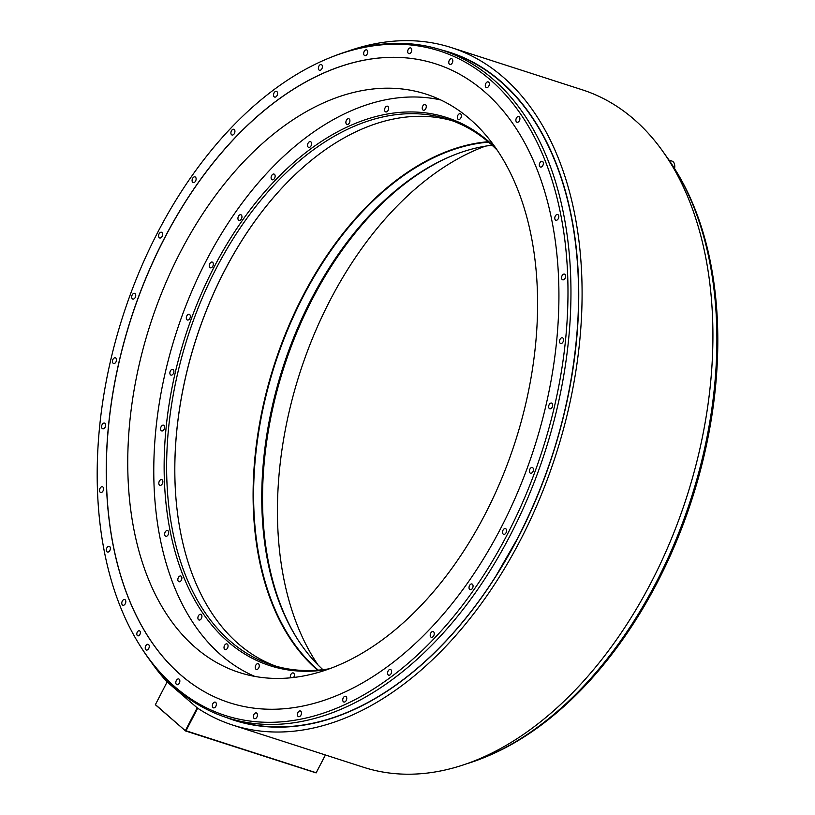 <?xml version="1.0" encoding="UTF-8"?>
<svg xmlns="http://www.w3.org/2000/svg" width="815" height="815" viewBox="0 0 815 815"><rect width="100%" height="100%" fill="white"/><g stroke="black" fill="none" stroke-linecap="round" stroke-linejoin="round"><path stroke-width="1.22" d="M317.982 664.938A303.893 191.657 107.9 0 1 330.044 300.368A303.893 191.657 107.9 0 1 485.282 146.18M180.38 252.1A303.893 191.657 107.9 0 1 425.939 94.092A303.893 191.657 107.9 0 1 484.956 514.53A303.893 191.657 107.9 0 1 239.396 672.538A303.893 191.657 107.9 0 1 180.38 252.1M435.597 63.825A335.658 211.696 -72.1 0 0 164.365 238.357A335.658 211.696 -72.1 0 0 229.545 702.744A335.658 211.696 -72.1 0 0 500.787 528.222A335.658 211.696 -72.1 0 0 435.597 63.825A335.658 211.696 -72.1 0 0 164.457 238.388A335.658 211.696 -72.1 0 0 229.596 702.764M490.009 79.554A349.126 220.193 -72.1 0 0 328.873 58.14A349.126 220.193 -72.1 0 0 123.014 315.711A349.126 220.193 -72.1 0 0 139.62 645.011A349.126 220.193 -72.1 0 0 175.133 687.014A349.126 220.193 -72.1 0 0 507.531 534.039A349.126 220.193 -72.1 0 0 490.009 79.554M215.853 706.289A2.995 1.895 -72.1 0 0 215.272 702.143A2.995 1.895 -72.1 0 0 212.847 703.702A2.995 1.895 -72.1 0 0 213.428 707.848A2.995 1.895 -72.1 0 0 215.853 706.289M256.919 717.098A2.995 1.895 -72.1 0 0 256.338 712.942A2.995 1.895 -72.1 0 0 253.913 714.5A2.995 1.895 -72.1 0 0 254.494 718.657A2.995 1.895 -72.1 0 0 256.919 717.098M300.949 715.122A2.995 1.895 -72.1 0 0 300.368 710.975A2.995 1.895 -72.1 0 0 297.944 712.534A2.995 1.895 -72.1 0 0 298.524 716.68A2.995 1.895 -72.1 0 0 300.949 715.122M346.253 700.452A2.995 1.895 -72.1 0 0 345.672 696.305A2.995 1.895 -72.1 0 0 343.247 697.864A2.995 1.895 -72.1 0 0 343.828 702.01A2.995 1.895 -72.1 0 0 346.253 700.452M391.088 673.638A2.995 1.895 -72.1 0 0 390.507 669.492A2.995 1.895 -72.1 0 0 388.083 671.051A2.995 1.895 -72.1 0 0 388.663 675.197A2.995 1.895 -72.1 0 0 391.088 673.638M433.733 635.72A2.995 1.895 -72.1 0 0 433.152 631.564A2.995 1.895 -72.1 0 0 430.728 633.133A2.995 1.895 -72.1 0 0 431.308 637.279A2.995 1.895 -72.1 0 0 433.733 635.72M472.547 588.145A2.995 1.895 -72.1 0 0 471.966 583.998A2.995 1.895 -72.1 0 0 469.542 585.557A2.995 1.895 -72.1 0 0 470.123 589.703A2.995 1.895 -72.1 0 0 472.547 588.145M506.044 532.755A2.995 1.895 -72.1 0 0 505.463 528.599A2.995 1.895 -72.1 0 0 503.038 530.158A2.995 1.895 -72.1 0 0 503.619 534.314A2.995 1.895 -72.1 0 0 506.044 532.755M532.928 471.661A2.995 1.895 -72.1 0 0 532.348 467.515A2.995 1.895 -72.1 0 0 529.923 469.073A2.995 1.895 -72.1 0 0 530.504 473.22A2.995 1.895 -72.1 0 0 532.928 471.661M552.173 407.225A2.995 1.895 -72.1 0 0 551.592 403.079A2.995 1.895 -72.1 0 0 549.167 404.637A2.995 1.895 -72.1 0 0 549.748 408.784A2.995 1.895 -72.1 0 0 552.173 407.225M563.033 341.923A2.995 1.895 -72.1 0 0 562.452 337.777A2.995 1.895 -72.1 0 0 560.027 339.335A2.995 1.895 -72.1 0 0 560.608 343.482A2.995 1.895 -72.1 0 0 563.033 341.923M565.101 278.261A2.995 1.895 -72.1 0 0 564.51 274.105A2.995 1.895 -72.1 0 0 562.095 275.664A2.995 1.895 -72.1 0 0 562.676 279.82A2.995 1.895 -72.1 0 0 565.101 278.261M558.285 218.675A2.995 1.895 -72.1 0 0 557.694 214.528A2.995 1.895 -72.1 0 0 555.28 216.087A2.995 1.895 -72.1 0 0 555.861 220.233A2.995 1.895 -72.1 0 0 558.285 218.675M542.851 165.476A2.995 1.895 -72.1 0 0 542.27 161.319A2.995 1.895 -72.1 0 0 539.846 162.888A2.995 1.895 -72.1 0 0 540.427 167.034A2.995 1.895 -72.1 0 0 542.851 165.476M519.399 120.691A2.995 1.895 -72.1 0 0 518.819 116.535A2.995 1.895 -72.1 0 0 516.394 118.104A2.995 1.895 -72.1 0 0 516.975 122.25A2.995 1.895 -72.1 0 0 519.399 120.691M488.817 86.044A2.995 1.895 -72.1 0 0 488.236 81.897A2.995 1.895 -72.1 0 0 485.811 83.456A2.995 1.895 -72.1 0 0 486.392 87.602A2.995 1.895 -72.1 0 0 488.817 86.044M452.294 62.877A2.995 1.895 -72.1 0 0 451.714 58.731A2.995 1.895 -72.1 0 0 449.289 60.29A2.995 1.895 -72.1 0 0 449.87 64.436A2.995 1.895 -72.1 0 0 452.294 62.877M411.229 52.068A2.995 1.895 -72.1 0 0 410.648 47.922A2.995 1.895 -72.1 0 0 408.223 49.481A2.995 1.895 -72.1 0 0 408.804 53.627A2.995 1.895 -72.1 0 0 411.229 52.068M367.198 54.035A2.995 1.895 -72.1 0 0 366.618 49.888A2.995 1.895 -72.1 0 0 364.193 51.447A2.995 1.895 -72.1 0 0 364.774 55.603A2.995 1.895 -72.1 0 0 367.198 54.035M321.894 68.715A2.995 1.895 -72.1 0 0 321.314 64.568A2.995 1.895 -72.1 0 0 318.889 66.127A2.995 1.895 -72.1 0 0 319.47 70.273A2.995 1.895 -72.1 0 0 321.894 68.715M277.059 95.528A2.995 1.895 -72.1 0 0 276.479 91.372A2.995 1.895 -72.1 0 0 274.054 92.93A2.995 1.895 -72.1 0 0 274.635 97.087A2.995 1.895 -72.1 0 0 277.059 95.528M234.414 133.446A2.995 1.895 -72.1 0 0 233.834 129.3A2.995 1.895 -72.1 0 0 231.409 130.858A2.995 1.895 -72.1 0 0 231.99 135.005A2.995 1.895 -72.1 0 0 234.414 133.446M195.6 181.022A2.995 1.895 -72.1 0 0 195.019 176.865A2.995 1.895 -72.1 0 0 192.595 178.424A2.995 1.895 -72.1 0 0 193.175 182.58A2.995 1.895 -72.1 0 0 195.6 181.022M162.104 236.411A2.995 1.895 -72.1 0 0 161.523 232.265A2.995 1.895 -72.1 0 0 159.098 233.824A2.995 1.895 -72.1 0 0 159.679 237.97A2.995 1.895 -72.1 0 0 162.104 236.411M135.219 297.495A2.995 1.895 -72.1 0 0 134.638 293.349A2.995 1.895 -72.1 0 0 132.213 294.908A2.995 1.895 -72.1 0 0 132.794 299.054A2.995 1.895 -72.1 0 0 135.219 297.495M115.975 361.931A2.995 1.895 -72.1 0 0 115.394 357.785A2.995 1.895 -72.1 0 0 112.969 359.344A2.995 1.895 -72.1 0 0 113.55 363.49A2.995 1.895 -72.1 0 0 115.975 361.931M105.115 427.243A2.995 1.895 -72.1 0 0 104.534 423.087A2.995 1.895 -72.1 0 0 102.109 424.646A2.995 1.895 -72.1 0 0 102.69 428.802A2.995 1.895 -72.1 0 0 105.115 427.243M103.057 490.905A2.995 1.895 -72.1 0 0 102.466 486.759A2.995 1.895 -72.1 0 0 100.041 488.317A2.995 1.895 -72.1 0 0 100.632 492.464A2.995 1.895 -72.1 0 0 103.057 490.905M109.862 550.482A2.995 1.895 -72.1 0 0 109.281 546.335A2.995 1.895 -72.1 0 0 106.857 547.894A2.995 1.895 -72.1 0 0 107.448 552.04A2.995 1.895 -72.1 0 0 109.862 550.482M125.296 603.691A2.995 1.895 -72.1 0 0 124.715 599.545A2.995 1.895 -72.1 0 0 122.291 601.103A2.995 1.895 -72.1 0 0 122.871 605.25A2.995 1.895 -72.1 0 0 125.296 603.691M148.748 648.475A2.995 1.895 -72.1 0 0 148.167 644.329A2.995 1.895 -72.1 0 0 145.742 645.888A2.995 1.895 -72.1 0 0 146.333 650.034A2.995 1.895 -72.1 0 0 148.748 648.475M179.331 683.113A2.995 1.895 -72.1 0 0 178.75 678.966A2.995 1.895 -72.1 0 0 176.325 680.525A2.995 1.895 -72.1 0 0 176.906 684.682A2.995 1.895 -72.1 0 0 179.331 683.113M139.915 634.447A2.649 1.671 -72.1 0 0 139.406 630.779A2.649 1.671 -72.1 0 0 137.266 632.155A2.649 1.671 -72.1 0 0 137.776 635.822A2.649 1.671 -72.1 0 0 139.915 634.447M328.873 58.14L330.809 57.356A350.654 221.15 107.9 0 1 442.148 50.184A350.654 221.15 107.9 0 1 492.657 78.861A350.654 221.15 107.9 0 1 529.271 494.491A350.654 221.15 107.9 0 1 226.896 717.648A350.654 221.15 107.9 0 1 176.397 688.981A350.654 221.15 107.9 0 1 140.73 646.784L139.62 645.011M664.215 153.454A350.654 221.15 107.9 0 1 674.27 168.114A350.654 221.15 107.9 0 1 690.947 498.862A350.654 221.15 107.9 0 1 484.192 757.553A350.654 221.15 107.9 0 1 467.464 763.563M442.148 50.184L449.788 52.649A350.654 221.15 107.9 0 1 500.288 81.327A350.654 221.15 107.9 0 1 577.743 322.404A350.654 221.15 107.9 0 1 517.892 537.788A350.654 221.15 107.9 0 1 495.989 575.93A350.654 221.15 107.9 0 1 234.537 720.114L226.896 717.648M674.27 168.114L675.38 169.887A349.126 220.193 107.9 0 1 691.986 499.198A349.126 220.193 107.9 0 1 486.127 756.758L484.192 757.553M669.013 160.117L671.947 161.064A7.722 4.87 107.9 0 1 674.555 168.573M451.337 47.586L582.165 89.772A355.951 224.492 107.9 0 1 686.566 497.445A355.951 224.492 107.9 0 1 363.663 767.312L232.835 725.126A355.951 224.492 -72.1 0 0 555.738 455.259A355.951 224.492 -72.1 0 0 451.337 47.586A355.951 224.492 -72.1 0 0 347.536 51.335M150.785 661.444A355.951 224.492 -72.1 0 0 166.902 681.748L197.413 708.021A355.951 224.492 -72.1 0 0 232.835 725.126M197.444 708.052L167.269 682.063M325.399 754.975L316.179 772.752L186.003 730.77L197.536 708.51L198.758 708.907M155.39 704.578L185.576 730.963L155.349 704.72L166.932 682.318M185.453 730.474L196.986 708.215M316.179 772.752L325.45 754.996M185.576 730.963L316.128 772.905M322.934 669.686A286.707 180.818 107.9 0 1 296.609 637.717A286.707 180.818 107.9 0 1 311.391 298.993A286.707 180.818 107.9 0 1 452.03 155.787A286.707 180.818 107.9 0 1 492.066 145.213M318.288 670.144A286.707 180.818 -72.1 0 1 303.241 296.375A286.707 180.818 107.9 0 1 488.562 142.136M297.078 638.451A287.97 181.623 107.9 0 1 283.844 367.575A287.97 181.623 107.9 0 1 452.834 155.461M488.093 141.728A287.053 181.042 107.9 0 0 302.803 296.13A287.053 181.042 -72.1 0 0 317.667 670.195M176.967 508.754A287.053 181.042 -72.1 0 1 224.492 270.875A287.053 181.042 107.9 0 1 279.576 190.557M451.979 120.64A286.707 180.818 107.9 0 0 279.504 190.639A286.707 180.818 107.9 0 0 224.41 270.947A286.707 180.818 -72.1 0 0 176.957 508.642A286.707 180.818 -72.1 0 0 276.041 666.212M329.718 668.718A286.707 180.818 107.9 0 1 271.945 664.979A286.707 180.818 107.9 0 1 230.645 641.527A286.707 180.818 107.9 0 1 216.26 268.318A286.707 180.818 107.9 0 1 447.934 119.245A286.707 180.818 107.9 0 1 489.224 142.696A286.707 180.818 107.9 0 1 497.018 149.97M327.61 669.482A287.97 181.623 107.9 0 1 228.445 642.118A287.97 181.623 107.9 0 1 213.999 267.249A287.97 181.623 107.9 0 1 488.165 141.056A287.97 181.623 107.9 0 1 495.744 148.106M254.83 676.419A303.353 191.321 107.9 0 1 221.517 655.494A303.353 191.321 107.9 0 1 186.554 304.026A303.353 191.321 107.9 0 1 440.732 99.96M255.757 665.274A2.995 1.895 -72.1 0 0 256.338 669.421A2.995 1.895 -72.1 0 0 258.762 667.862A2.995 1.895 -72.1 0 0 258.172 663.716A2.995 1.895 -72.1 0 0 255.757 665.274M293.614 677.51A2.995 1.895 -72.1 0 0 294.093 676.562A2.995 1.895 -72.1 0 0 293.278 672.945A2.995 1.895 -72.1 0 0 290.619 675.044A2.995 1.895 -72.1 0 0 290.578 677.836M460.862 117.9A2.995 1.895 -72.1 0 0 460.281 113.754A2.995 1.895 -72.1 0 0 457.857 115.312A2.995 1.895 -72.1 0 0 458.438 119.459A2.995 1.895 -72.1 0 0 460.862 117.9M426.001 108.13A2.995 1.895 -72.1 0 0 425.175 104.514A2.995 1.895 -72.1 0 0 422.516 106.612A2.995 1.895 -72.1 0 0 423.342 110.219A2.995 1.895 -72.1 0 0 426.001 108.13M388.531 109.251A2.995 1.895 -72.1 0 0 387.543 106.195A2.995 1.895 -72.1 0 0 384.721 108.853A2.995 1.895 -72.1 0 0 385.699 111.91A2.995 1.895 -72.1 0 0 388.531 109.251M349.9 121.221A2.995 1.895 -72.1 0 0 348.82 118.746A2.995 1.895 -72.1 0 0 345.896 121.965A2.995 1.895 -72.1 0 0 346.976 124.451A2.995 1.895 -72.1 0 0 349.9 121.221M311.595 143.583A2.995 1.895 -72.1 0 0 310.495 141.657A2.995 1.895 -72.1 0 0 308.478 142.584A2.995 1.895 -72.1 0 0 307.55 145.447A2.995 1.895 -72.1 0 0 308.651 147.372A2.995 1.895 -72.1 0 0 310.678 146.445A2.995 1.895 -72.1 0 0 311.595 143.583M275.083 175.48A2.995 1.895 -72.1 0 0 274.044 174.074A2.995 1.895 -72.1 0 0 271.864 175.225A2.995 1.895 -72.1 0 0 271.161 178.373A2.995 1.895 -72.1 0 0 272.2 179.779A2.995 1.895 -72.1 0 0 274.38 178.628A2.995 1.895 -72.1 0 0 275.083 175.48M241.77 215.669A2.995 1.895 -72.1 0 0 240.863 214.732A2.995 1.895 -72.1 0 0 238.54 216.128A2.995 1.895 -72.1 0 0 238.123 219.5A2.995 1.895 -72.1 0 0 239.029 220.447A2.995 1.895 -72.1 0 0 241.352 219.052A2.995 1.895 -72.1 0 0 241.77 215.669M212.939 262.634A2.995 1.895 -72.1 0 0 212.236 262.084A2.995 1.895 -72.1 0 0 209.771 263.724A2.995 1.895 -72.1 0 0 209.7 267.238A2.995 1.895 -72.1 0 0 210.392 267.789A2.995 1.895 -72.1 0 0 212.858 266.148A2.995 1.895 -72.1 0 0 212.939 262.634M189.691 314.539A2.995 1.895 -72.1 0 0 189.253 314.295A2.995 1.895 -72.1 0 0 186.666 316.21A2.995 1.895 -72.1 0 0 186.981 319.765A2.995 1.895 -72.1 0 0 187.419 320.01A2.995 1.895 -72.1 0 0 189.997 318.095A2.995 1.895 -72.1 0 0 189.691 314.539M172.923 369.419A2.995 1.895 -72.1 0 0 172.811 369.378A2.995 1.895 -72.1 0 0 170.121 371.559A2.995 1.895 -72.1 0 0 170.855 375.043A2.995 1.895 -72.1 0 0 170.967 375.083A2.995 1.895 -72.1 0 0 173.656 372.903A2.995 1.895 -72.1 0 0 172.923 369.419M163.275 425.145A2.995 1.895 -72.1 0 0 160.749 427.661A2.995 1.895 -72.1 0 0 161.686 430.901A2.995 1.895 -72.1 0 0 161.93 430.952A2.995 1.895 -72.1 0 0 164.457 428.435A2.995 1.895 -72.1 0 0 163.52 425.196A2.995 1.895 -72.1 0 0 163.275 425.145M161.126 479.577A2.995 1.895 -72.1 0 0 158.915 482.358A2.995 1.895 -72.1 0 0 159.923 485.322A2.995 1.895 -72.1 0 0 160.555 485.353A2.995 1.895 -72.1 0 0 162.766 482.572A2.995 1.895 -72.1 0 0 161.757 479.617A2.995 1.895 -72.1 0 0 161.126 479.577M166.555 530.636A2.995 1.895 -72.1 0 0 164.691 533.57A2.995 1.895 -72.1 0 0 165.74 536.25A2.995 1.895 -72.1 0 0 166.769 536.158A2.995 1.895 -72.1 0 0 168.644 533.214A2.995 1.895 -72.1 0 0 167.584 530.534A2.995 1.895 -72.1 0 0 166.555 530.636M179.361 576.348A2.995 1.895 -72.1 0 0 177.843 579.333A2.995 1.895 -72.1 0 0 178.933 581.727A2.995 1.895 -72.1 0 0 180.349 581.401A2.995 1.895 -72.1 0 0 181.867 578.405A2.995 1.895 -72.1 0 0 180.777 576.011A2.995 1.895 -72.1 0 0 179.361 576.348M199.033 614.958A2.995 1.895 -72.1 0 0 197.882 617.892A2.995 1.895 -72.1 0 0 198.982 620.001A2.995 1.895 -72.1 0 0 200.775 619.349A2.995 1.895 -72.1 0 0 201.926 616.405A2.995 1.895 -72.1 0 0 200.826 614.296A2.995 1.895 -72.1 0 0 199.033 614.958M224.828 644.981A2.995 1.895 -72.1 0 0 225.113 649.616A2.995 1.895 -72.1 0 0 227.253 648.536A2.995 1.895 -72.1 0 0 226.957 643.911A2.995 1.895 -72.1 0 0 224.828 644.981M441.058 49.837A350.949 221.334 107.9 0 1 517.953 537.89A350.949 221.334 107.9 0 1 225.816 717.292M495.989 575.93L517.892 537.788C552.957 469.206 572.904 397.414 577.743 322.404"/></g></svg>
